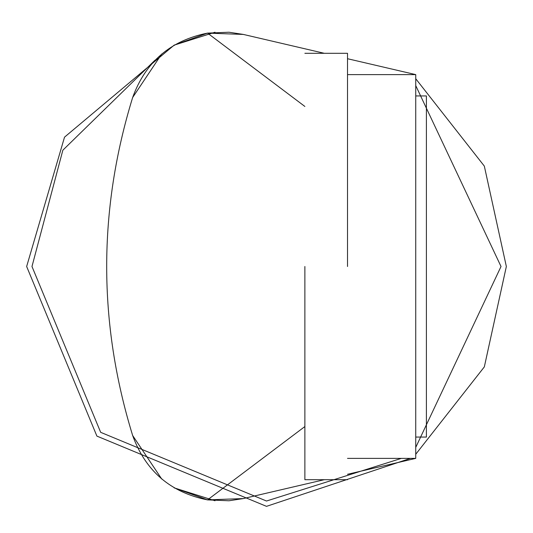 <?xml version="1.0" encoding="UTF-8"?>
<svg xmlns="http://www.w3.org/2000/svg" width="533" height="533" viewBox="0 0 533 533"><rect width="100%" height="100%" fill="white"/><g stroke="black" fill="none" stroke-linecap="round" stroke-linejoin="round"><path stroke-width="0.8" d="M214.992 500.754L174.138 487.855L207.53 499.887C170.487 492.479 145.529 471.019 132.65 435.508C98.032 322.838 98.032 210.162 132.65 97.492C145.529 61.981 170.487 40.521 207.53 33.113L243.328 34.425L228.97 32.233L207.53 33.113L174.138 45.145L214.992 32.246M347.516 458.38L415.74 458.38L415.74 74.62L347.516 74.62M415.74 458.38L347.516 474.283M243.328 498.575L228.97 500.767L207.53 499.887L243.328 498.575L324.284 479.7M161.746 479.054L132.65 435.508C98.032 322.838 98.032 210.162 132.65 97.492L161.746 53.946M207.53 33.113L304.876 106.453M324.284 53.3L243.328 34.425M304.876 426.547L207.53 499.887M347.516 58.717L415.74 74.62M506.35 266.5L484.324 366.897L415.74 454.263L484.324 366.897L506.35 266.5L484.324 166.103L415.74 78.737L484.324 166.103L506.35 266.5M410.41 458.38L266.5 506.35L96.899 436.101L26.65 266.5L64.52 137.154L174.138 45.145L64.52 137.154L26.65 266.5L96.899 436.101L266.5 506.35L410.41 458.38M401.342 458.38L266.5 501.02L100.67 432.33L31.98 266.5L62.847 150.199L155.05 60.156M415.74 85.593L501.02 266.5L415.74 447.407M415.74 95.94L426.4 95.94L426.4 437.06L415.74 437.06M347.516 266.5L347.516 53.3L347.516 266.5M304.876 266.5L304.876 479.7L304.876 266.5M304.876 53.3L347.516 53.3M347.516 479.7L304.876 479.7"/></g></svg>
